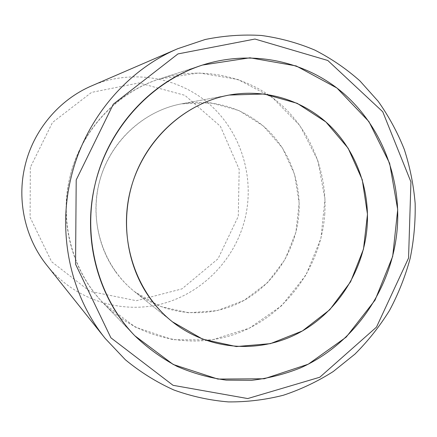 <?xml version="1.0" encoding="UTF-8"?>
<svg xmlns="http://www.w3.org/2000/svg" width="437" height="437" viewBox="0 0 437 437"><rect width="100%" height="100%" fill="white"/><g stroke="black" fill="none" stroke-linecap="round" stroke-linejoin="round"><path stroke-width="0.33" stroke-dasharray="2.19 1.64" d="M91.792 85.805C131.848 68.609 179.055 77.021 210.192 104.847C241.317 132.782 254.727 177.466 245.195 218.003C235.428 259.01 202.735 293.243 161.772 303.901C120.858 314.471 74.476 299.777 46.89 265.33M30.328 167.366L30.098 217.364L51.61 261.725L89.803 291.321L136.366 300.716L181.934 288.89L218.019 258.791L238.28 216.359L239.186 169.343L220.385 126.277L184.9 95.321L139.004 82.932L91.562 92.387L52.462 122.513L30.328 167.366M69.816 177.619C80.403 131.379 116.127 92.628 159.134 79.092L198.939 72.924L237.974 79.501L272.644 97.762L299.995 125.687L317.874 160.548L324.986 199.239L320.911 238.482L306.037 275.02L281.543 305.807L249.363 328.154L212.087 339.91L172.899 339.707L135.361 327.133L103.148 302.95C72.449 271.606 58.951 222.471 69.816 177.619M115.434 271.492C94.993 242.912 90.175 202.981 103.558 169.135C117.034 135.317 147.619 110.108 181.568 103.837L210.94 102.87L238.957 110.545L263.374 126.003L282.362 147.843L294.565 174.232L299.17 203.09L295.915 232.227L285.066 259.474L267.417 282.766L244.234 300.306L217.2 310.631L188.38 312.777L160.051 306.359L134.591 291.681C127.331 285.891 120.945 279.161 115.434 271.492M298.974 212.579C300.869 181.573 289.054 150.317 266.854 129.144C242.759 107.398 214.332 98.964 181.568 103.837C142.943 110.883 109.146 142.784 99.095 183.01C89.028 223.231 103.831 267.286 134.591 291.681C164.645 315.498 206.619 319.152 240.077 302.491C273.535 285.727 296.488 250.308 298.974 212.579M324.789 213.677C321.413 264.21 289.076 311.297 242.852 331.142C196.688 350.906 139.725 340.691 103.148 302.95C72.209 270.896 58.951 221.242 70.264 175.794C81.675 130.373 116.745 92.808 159.134 79.092C200.676 65.796 246.255 75.399 278.26 102.214C310.177 129.232 327.433 171.654 324.789 213.677M202.511 65.047L159.134 79.092L202.511 65.047M134.809 335.763L103.148 302.95L134.809 335.763M134.591 291.681L172.44 321.823L134.591 291.681M181.568 103.837L229.152 95.058L181.568 103.837"/><path stroke-width="0.66" d="M105.235 338.489L46.89 265.33C25.226 238.433 16.661 200.659 24.958 166.12C33.185 130.445 59.033 99.729 91.792 85.805L177.706 48.72C125.998 70.636 84.21 120.514 70.816 178.624C57.274 234.877 71.007 296.084 105.235 338.489L125.381 359.777C140.364 372.122 156.528 382.195 173.86 389.99C191.646 396.408 209.842 400.385 228.447 401.909C247.069 402.045 265.368 399.822 283.345 395.245C300.946 389.394 317.59 381.485 333.278 371.51L354.975 354.085C368.162 340.887 379.687 326.319 389.553 310.39C398.375 293.85 405.246 276.517 410.163 258.393C413.877 240.213 415.538 221.87 415.15 203.352C413.582 184.917 409.961 166.929 404.285 149.394C397.473 132.285 388.766 116.253 378.163 101.286L359.908 80.889C346.202 68.713 331.153 58.438 314.766 50.064C297.761 42.897 280.002 38.041 261.49 35.484C242.737 34.321 223.963 35.665 205.166 39.505L177.706 48.72M76.207 179.913L113.32 104.164L177.963 53.92L254.957 39.04L327.794 60.481L382.752 111.768L410.933 181.912L408.557 258.038L376.476 327.133L319.802 377.229L247.719 398.56L173.052 385.314L110.9 337.806L75.552 264.177L76.207 179.913M95.075 184.348C107.928 128.183 151.115 81.189 202.511 65.047L249.948 57.799L296.182 65.932L336.982 88.05L368.943 121.628L389.651 163.367L397.703 209.58L392.677 256.432L375.055 300.132L346.197 337.113L308.282 364.19L264.276 378.764L217.866 379.076L173.249 364.491L134.809 335.763C98.106 298.334 81.861 238.831 95.075 184.348M149.612 297.673C156.184 306.878 163.793 314.93 172.44 321.823L202.73 339.199L236.346 346.563L270.465 343.64L302.393 330.962L329.76 309.751L350.605 281.756L363.486 249.128L367.484 214.283L362.268 179.771L348.109 148.17L325.904 121.956L297.182 103.312L264.057 93.993L229.152 95.058C188.724 102.52 151.956 132.995 135.683 173.992C119.509 215.026 125.222 263.391 149.612 297.673M367.195 225.629C364.037 270.727 336.982 313.176 297.488 333.628C257.999 353.943 208.258 350.179 172.44 321.823C135.798 292.79 118.072 239.574 130.286 190.805C142.467 142.036 183.152 103.427 229.152 95.058C266.04 88.4 303.852 100.461 329.979 125.73C355.991 151.186 369.604 188.56 367.195 225.629M397.375 226.814C400.74 176.663 380.927 125.976 343.558 93.414C306.097 61.114 252.176 49.168 202.511 65.047C151.847 81.419 109.469 126.959 95.616 182.136C81.866 237.34 97.817 297.466 134.809 335.763C147.646 348.049 161.745 358.269 177.105 366.419C192.974 373.291 209.361 377.858 226.279 380.124L251.663 380.316C268.52 378.322 284.831 374.165 300.601 367.85C355.101 343.482 393.071 287.109 397.375 226.814"/></g></svg>
